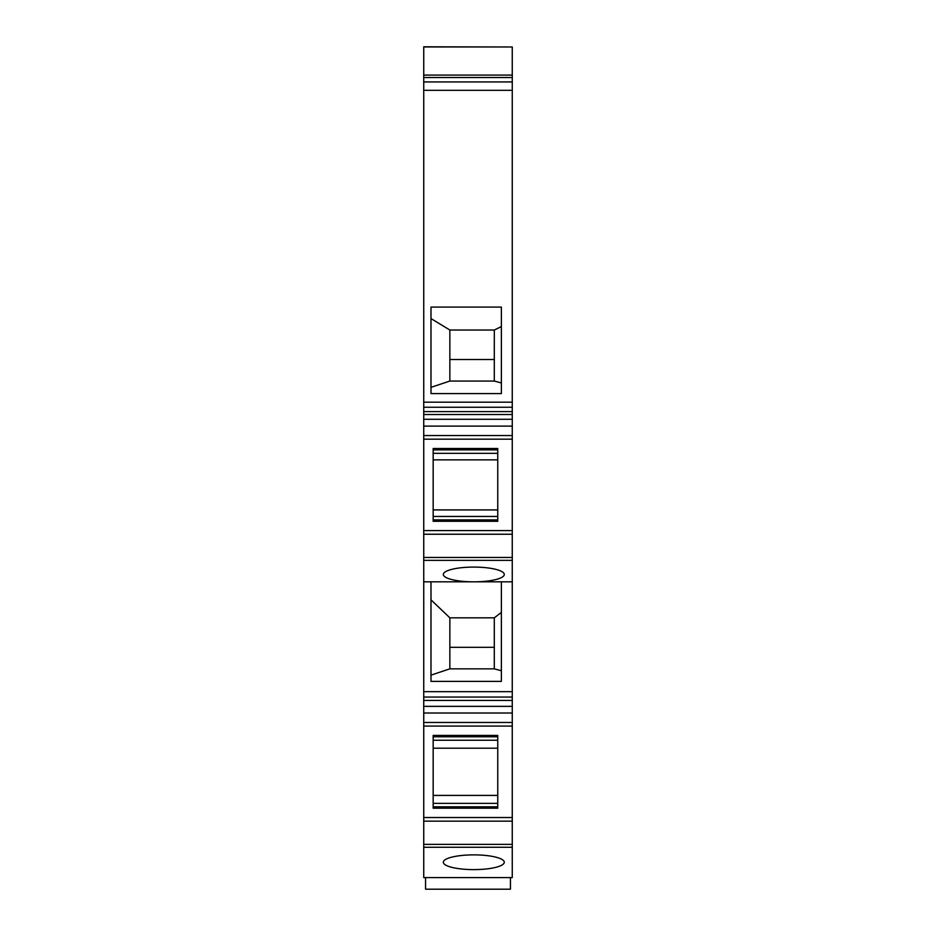 <?xml version="1.0" encoding="UTF-8"?>
<svg xmlns="http://www.w3.org/2000/svg" width="936" height="936" viewBox="0 0 936 936"><rect width="100%" height="100%" fill="white"/><g stroke="black" fill="none" stroke-linecap="round" stroke-linejoin="round"><path stroke-width="1.4" d="M423.739 868.608L423.739 869.602M423.739 847.267L423.739 877.594L512.261 877.594L512.261 817.526L423.739 817.526L423.739 847.267L512.261 847.267M423.739 808.201L423.739 817.526L512.261 817.526L512.261 726.09L423.739 726.09L423.739 808.201M512.261 713.021L423.739 713.021L423.739 726.09L512.261 726.09L512.261 581.818L471.802 581.818A30.479 7.371 0 0 1 443.325 574.458A30.479 7.371 0 0 1 473.803 567.087A30.479 7.371 0 0 1 504.282 574.458A30.479 7.371 0 0 1 475.827 581.818M423.739 713.021L423.739 706.352L512.261 706.352M423.739 426.114L423.739 414.531L512.261 414.531L512.261 426.114L423.739 426.114L423.739 706.352M423.739 414.531L423.739 411.606L512.261 411.606L512.261 402.188L423.739 402.188L423.739 411.606M423.739 46.975L512.261 46.975L423.739 46.8L423.739 402.188M512.261 46.975L512.261 402.188M512.261 414.531L512.261 411.606M512.261 426.114L512.261 581.818M443.325 862.243A30.479 7.371 0 0 1 473.803 854.872A30.479 7.371 0 0 1 504.282 862.243A30.479 7.371 0 0 1 473.803 869.614A30.479 7.371 0 0 1 443.325 862.243M433.169 735.415L433.169 808.201L497.753 808.201L497.753 735.415L433.169 735.415M423.739 697.063L512.261 697.063M471.802 581.818L430.993 581.818L430.993 681.385L501.38 681.385L501.38 581.818M430.993 581.818L423.739 581.818M423.739 560.36L512.261 560.36M423.739 530.607L512.261 530.607L423.739 530.607M512.261 439.171L423.739 439.171L512.261 439.171M497.753 521.282L497.753 448.496L433.169 448.496L433.169 521.282L497.753 521.282M430.993 393.6L430.993 307.09L501.38 307.09L501.38 393.6L430.993 393.6M430.993 675.125L449.853 668.854L494.302 668.854L501.38 670.749M494.302 668.854L494.302 617.83L449.853 617.83L430.993 599.824M494.302 617.83L501.38 612.378M430.993 318.568L449.853 330.034L449.853 359.529L494.302 359.529L494.302 381.057L494.313 330.034L501.38 326.57M494.302 359.529L494.313 330.034L449.853 330.034L449.853 381.057L494.313 381.057L501.38 382.953M430.993 387.328L449.853 381.057M497.753 803.369L433.169 803.369M497.753 795.413L433.169 795.413M433.169 748.203L497.753 748.203M497.753 740.236L433.169 740.236M449.853 668.854L449.853 617.83L449.853 647.314L494.302 647.314M433.169 509.921L497.753 509.921M433.169 459.868L497.753 459.868M497.753 516.461L433.169 516.461M497.753 453.328L433.169 453.328M510.448 877.594L510.448 889.2L425.552 889.2L425.552 877.594M423.739 844.366L512.261 844.366M423.739 821.153L512.261 821.153M423.739 722.463L512.261 722.463M423.739 700.42L512.261 700.42M423.739 691.657L512.261 691.657M423.739 557.458L512.261 557.458M423.739 534.234L512.261 534.234M423.739 435.544L512.261 435.544M423.739 419.281L512.261 419.281M423.739 407.242L512.261 407.242M423.739 90.324L512.261 90.324M423.739 81.935L512.261 81.935M423.739 77.536L512.261 77.536M423.739 75.091L512.261 75.091M433.169 736.796L497.753 736.796M433.169 806.82L497.753 806.82M433.169 519.901L497.753 519.901M433.169 449.877L497.753 449.877"/></g></svg>

